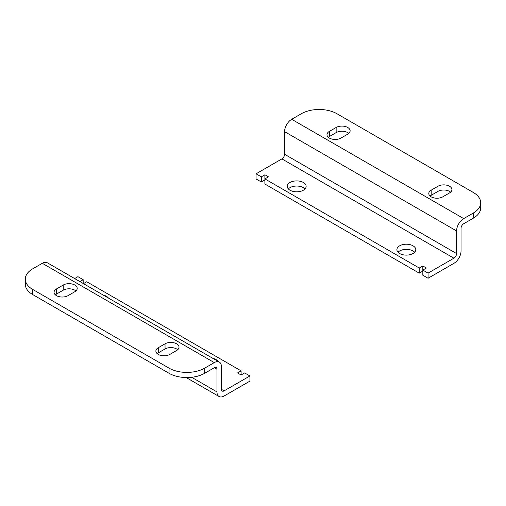 <?xml version="1.0" encoding="UTF-8"?>
<svg xmlns="http://www.w3.org/2000/svg" width="506" height="506" viewBox="0 0 506 506"><rect width="100%" height="100%" fill="white"/><g stroke="black" fill="none" stroke-linecap="round" stroke-linejoin="round"><path stroke-width="0.76" d="M431.188 190.161L437.962 186.252A8.191 4.725 180 0 1 446.88 185.228A8.191 4.725 180 0 1 451.934 189.598A8.191 4.725 180 0 1 449.537 192.938L442.769 196.847A8.191 4.725 180 0 1 433.844 197.871A8.191 4.725 180 0 1 428.791 193.501A8.191 4.725 180 0 1 431.188 190.161L431.188 195.303A8.191 4.725 0 0 0 430.106 196.075M450.618 192.166A8.191 4.725 0 0 0 437.962 191.394L431.188 195.303M347.73 134.16L340.962 138.068A8.191 4.725 180 0 1 332.037 139.093A8.191 4.725 180 0 1 326.984 134.722A8.191 4.725 180 0 1 329.381 131.383L336.148 127.474A8.191 4.725 180 0 1 345.073 126.449A8.191 4.725 180 0 1 350.127 130.814A8.191 4.725 180 0 1 347.73 134.16M348.811 133.388A8.191 4.725 0 0 0 336.148 132.616L329.381 136.525A8.191 4.725 0 0 0 328.299 137.297M422.82 265.96L426.381 268.022L422.82 270.077L422.82 275.22L428.07 278.256L428.07 273.113L422.82 270.077L422.82 265.96L419.253 268.022L264.891 178.903L264.891 184.045L419.253 273.164L419.253 268.022M422.82 271.108L419.253 273.164M264.891 174.785L268.452 176.841L264.891 178.903L264.891 174.785L261.33 176.841L256.074 173.811L281.905 158.897A3.776 2.182 -60 0 0 284.574 154.267L456.576 253.569A3.776 2.182 -60 0 1 453.901 258.199L428.07 273.113M264.891 179.927L261.33 181.983L261.33 176.841M261.33 181.983L256.074 178.953L256.074 173.811M473.319 213.045L463.698 218.598A10.076 5.819 120 0 0 456.576 230.945L284.574 131.636A10.076 5.819 -60 0 1 291.703 119.296L301.323 113.742A25.192 14.547 180 0 1 336.952 113.742L473.319 192.476A25.192 14.547 180 0 1 480.7 202.761A25.192 14.547 180 0 1 473.319 213.045L473.319 218.187L463.698 223.741A3.776 2.182 120 0 0 461.029 228.37L461.029 250.995A10.076 5.819 120 0 1 453.901 263.341L428.07 278.256M414.673 252.235A9.45 5.452 0 0 0 406.337 249.35A9.45 5.452 0 0 0 398.007 252.235M305.023 188.928A9.45 5.452 0 0 0 296.693 186.044A9.45 5.452 0 0 0 288.357 188.928M473.319 218.187A25.192 14.547 0 0 0 480.7 207.903L480.7 202.761M290.008 190.212A9.45 5.452 180 0 1 287.244 186.353A9.45 5.452 180 0 1 296.693 180.901A9.45 5.452 180 0 1 306.136 186.353A9.45 5.452 180 0 1 300.305 191.394A9.45 5.452 180 0 1 290.008 190.212M399.658 253.519A9.45 5.452 180 0 1 396.894 249.66A9.45 5.452 180 0 1 406.337 244.208A9.45 5.452 180 0 1 415.787 249.66A9.45 5.452 180 0 1 409.955 254.701A9.45 5.452 180 0 1 399.658 253.519M456.576 230.945L456.576 253.569M284.574 131.636L284.574 154.267M74.812 291.728L68.038 295.637A8.191 4.725 180 0 1 59.12 296.661A8.191 4.725 180 0 1 54.066 292.291A8.191 4.725 180 0 1 56.463 288.951L63.231 285.042A8.191 4.725 180 0 1 72.156 284.018A8.191 4.725 180 0 1 77.209 288.382A8.191 4.725 180 0 1 74.812 291.728M75.894 290.956A8.191 4.725 0 0 0 63.231 290.185L56.463 294.094A8.191 4.725 0 0 0 55.382 294.865M158.27 347.73L165.038 343.821A8.191 4.725 180 0 1 173.963 342.796A8.191 4.725 180 0 1 179.016 347.167A8.191 4.725 180 0 1 176.619 350.506L169.852 354.415A8.191 4.725 180 0 1 160.927 355.44A8.191 4.725 180 0 1 155.873 351.069A8.191 4.725 180 0 1 158.27 347.73L158.27 352.872A8.191 4.725 0 0 0 157.189 353.643M177.701 349.735A8.191 4.725 0 0 0 165.038 348.963L158.27 352.872M249.926 375.964L224.095 390.879A3.776 2.182 120 0 1 222.204 391.062A3.776 2.182 120 0 1 221.426 389.335L221.426 366.705A10.076 5.819 120 0 0 219.338 362.094A10.076 5.819 120 0 0 214.297 362.593L204.677 368.147A25.192 14.547 180 0 1 169.048 368.147L169.048 373.289A25.192 14.547 0 0 0 204.677 373.289L214.297 367.735A3.776 2.182 -60 0 1 216.188 367.546A3.776 2.182 -60 0 1 216.973 369.279L216.973 391.903A10.076 5.819 120 0 0 219.06 396.521A10.076 5.819 120 0 0 224.095 396.021L249.926 381.107L249.926 375.964L244.67 372.928L241.109 374.984L237.548 372.928L241.109 370.873L86.747 281.753L83.465 283.645M79.897 281.589L83.18 279.691L83.18 283.486M241.109 370.873L241.109 374.984M169.048 368.147L32.681 289.413A25.192 14.547 180 0 1 25.3 279.129A25.192 14.547 180 0 1 32.681 268.844L42.302 263.291A10.076 5.819 -60 0 1 47.336 262.791L219.338 362.094M25.3 279.129L25.3 284.271A25.192 14.547 0 0 0 32.681 294.555L32.681 289.413M169.048 373.289L32.681 294.555M212.881 358.362A9.45 5.452 180 0 1 215.992 359.557A9.45 5.452 180 0 1 218.054 361.354M103.23 295.061A9.45 5.452 180 0 1 106.342 296.25A9.45 5.452 180 0 1 108.41 298.047M74.648 278.553L77.93 276.662L83.18 279.691M437.962 186.252L437.962 191.394M329.381 131.383L329.381 136.525M336.148 127.474L336.148 132.616M291.703 119.296L463.698 218.598M453.901 258.199L281.905 158.897M63.231 285.042L63.231 290.185M56.463 288.951L56.463 294.094M165.038 343.821L165.038 348.963M204.677 373.289L204.677 368.147M214.297 362.593L42.302 263.291M216.973 369.279L214.297 367.735M191.647 377.286L216.973 391.903M221.426 389.335L224.095 390.879M219.06 396.521L186.189 377.546"/></g></svg>
